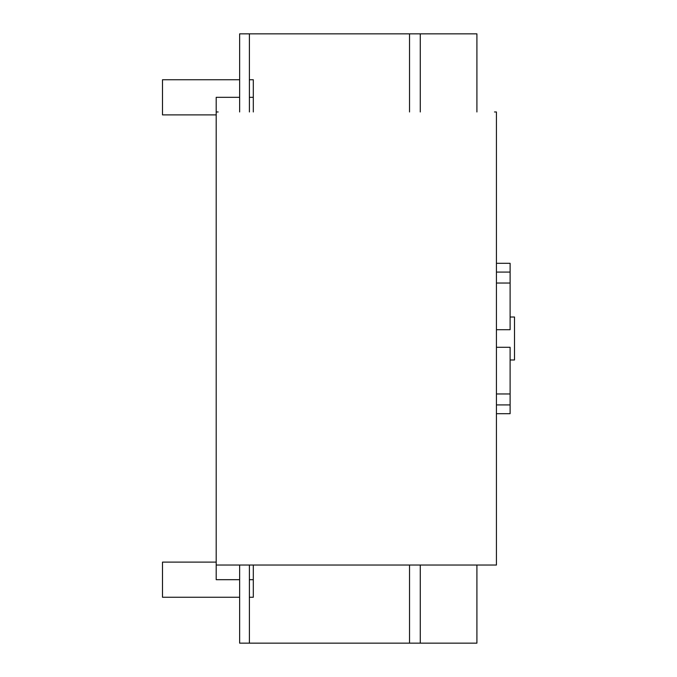 <?xml version="1.0" encoding="UTF-8"?>
<svg xmlns="http://www.w3.org/2000/svg" width="677" height="677" viewBox="0 0 677 677"><rect width="100%" height="100%" fill="white"/><g stroke="black" fill="none" stroke-linecap="round" stroke-linejoin="round"><path stroke-width="1.02" d="M510.111 359.978L514.503 359.978L514.503 317.022L510.111 317.022M216.2 562.105L162.497 562.105L162.497 597.258L239.633 597.258M239.633 79.742L162.497 79.742L162.497 114.895L216.2 114.895M409.534 565.033L409.534 643.15L420.273 643.15L420.273 565.033M420.273 111.967L420.273 33.85L239.633 33.85L239.633 111.967M249.398 565.033L249.398 643.15L239.633 643.15L239.633 565.033M409.534 111.967L409.534 33.85M249.398 111.967L249.398 33.85M239.633 97.319L216.2 97.319L216.2 579.681L239.633 579.681M253.308 111.967L253.308 79.742L249.398 79.742M249.398 597.258L253.308 597.258L253.308 565.033M476.913 111.967L476.913 33.85L420.273 33.85M216.2 565.033L496.436 565.033L496.436 111.967L494.557 111.967M216.2 111.967L218.155 111.967M496.436 413.689L510.111 413.689L510.111 347.293L496.436 347.293M496.436 393.955L510.111 393.955M496.436 329.707L510.111 329.707L510.111 263.311L496.436 263.311M496.436 283.045L510.111 283.045M476.913 565.033L476.913 643.15L420.273 643.15M409.534 643.15L249.398 643.15M218.155 565.033L494.557 565.033M496.436 111.967L494.489 111.967L496.436 111.967M496.436 119.778L496.436 557.222M249.398 97.319L253.308 97.319M249.398 579.681L253.308 579.681M496.436 404.914L510.111 404.914M496.436 272.086L510.111 272.086"/></g></svg>

